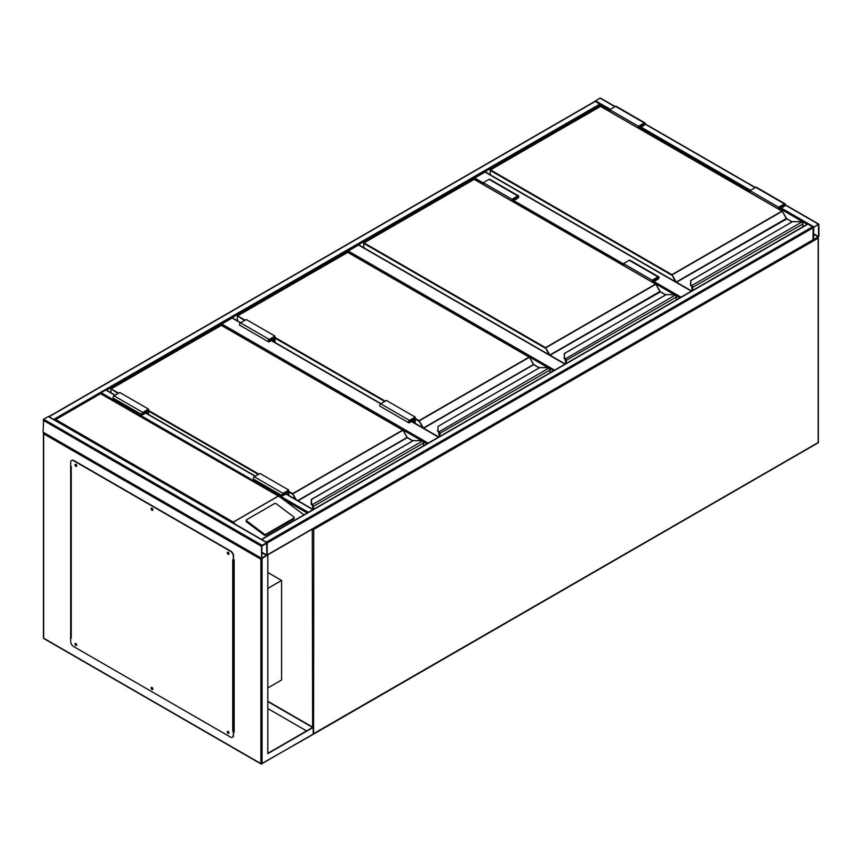 <?xml version="1.0" encoding="UTF-8"?>
<svg xmlns="http://www.w3.org/2000/svg" width="862" height="862" viewBox="0 0 862 862"><rect width="100%" height="100%" fill="white"/><g stroke="black" fill="none" stroke-linecap="round" stroke-linejoin="round"><path stroke-width="1.29" d="M267.791 687.962L281.583 679.999L281.583 580.471L267.791 572.508M267.791 588.434L281.583 580.471M483.291 184.317L474.1 179.264M474.1 179.016L474.671 178.014L483.291 182.992M691.378 291.184L485.015 172.044L474.671 178.014M485.015 172.044L485.597 172.378M548.34 367.858L347.677 252.264M347.677 252.006L348.248 251.004L554.6 370.143M564.944 364.173L358.592 245.034L348.248 251.004M358.592 245.034L359.163 245.368M421.917 440.848L221.243 325.254M221.243 324.996L221.825 324.004L428.177 443.133M274.978 342.473L274.978 336.105L246.241 319.522L240.498 322.841L232.169 318.024L221.825 324.004M232.169 318.024L232.74 318.358M594.834 101.404L599.952 98.052L600.523 98.387M818.9 224.465L818.329 224.131L813.157 227.783L813.319 240.099L818.9 236.414L818.9 224.465M813.728 227.202L813.577 239.658L818.544 236.619L818.48 224.529L813.728 227.202M267.048 555.29L267.22 542.974L261.52 539.407M266.649 541.982L812.575 226.792L813.157 227.783L812.985 240.099L267.166 555.225M812.575 226.792L807.985 224.131L807.403 224.465M262.048 545.301L261.477 546.292L261.639 558.608L267.22 554.923L267.048 542.607L262.048 545.301L43.671 419.223L48.272 416.561L48.843 416.896M267.145 555.29L260.895 559.233L43.671 433.823L43.1 432.164L43.671 419.223M266.864 543.179L261.832 546.088L261.897 558.167L266.864 555.128L266.649 543.06M54.543 419.913L48.897 416.648M594.78 101.705L49.425 416.561M609.725 110.336L595.351 101.371M106.554 390.217L600.523 105.024L600.523 106.274M313.143 509.55L307.497 512.815M303.995 514.829L279.665 496.803L100.563 393.395L101.145 392.673L308.025 512.114M106.317 390.357L105.735 390.023L101.145 392.673M228.602 552.682L228.43 553.641L228.872 553.145M228.872 553.533L228.268 552.488M152.455 508.72L152.283 509.679L152.725 509.183M152.736 509.571L152.132 508.526M76.319 464.758L76.147 465.717L76.589 465.232M76.589 465.609L75.985 464.564M76.319 643.925L76.147 644.884L76.589 644.388M76.589 644.776L75.985 643.731M152.455 687.887L152.283 688.846L152.725 688.35M152.736 688.738L152.132 687.693M228.602 731.849L228.43 732.808L228.872 732.312M228.872 732.7L228.268 731.655M267.791 555.247L267.791 753.657L313.197 727.453L267.791 701.237M267.791 753.323L312.615 727.453L267.791 701.571M313.197 727.453L313.197 734.079L312.044 734.747L313.596 734.122L818.157 442.82A0.808 0.808 0 0 0 818.566 442.12L818.329 441.786M70.684 465.34L70.684 637.869M233.602 731.924L234.173 732.258L234.173 559.729L233.602 559.395M306.581 730.933L267.791 708.532M71.018 637.395L70.684 466.331L71.255 466.665L71.255 637.869L70.393 637.697M234.173 731.924L233.602 731.59M43.671 432.487L43.671 638.203L260.895 763.613L260.895 559.233M227.697 731.31A1.218 0.7 -120 0 0 228.883 733.368M228.139 731.429A1.218 0.7 -120 0 0 228.139 733.422A1.218 0.7 -120 0 0 228.139 731.429M151.55 687.359A1.218 0.7 -120 0 0 152.736 689.406M152.003 687.467A1.218 0.7 -120 0 0 152.003 689.46A1.218 0.7 -120 0 0 152.003 687.467M75.403 643.397A1.218 0.7 -120 0 0 76.589 645.444M75.856 643.505A1.218 0.7 -120 0 0 75.856 645.498A1.218 0.7 -120 0 0 75.856 643.505M75.403 464.23A1.218 0.7 -120 0 0 76.589 466.277M75.856 464.338A1.218 0.7 -120 0 0 75.856 466.331A1.218 0.7 -120 0 0 75.856 464.338M151.55 508.192A1.218 0.7 -120 0 0 152.736 510.239M152.003 508.3A1.218 0.7 -120 0 0 152.003 510.293A1.218 0.7 -120 0 0 152.003 508.3M227.697 552.154A1.218 0.7 -120 0 0 228.883 554.201M228.139 552.262A1.218 0.7 -120 0 0 228.139 554.255A1.218 0.7 -120 0 0 228.139 552.262M70.684 637.535L70.684 641.511A4.062 2.349 -120 0 0 73.561 646.489L230.445 737.064A4.062 2.349 -120 0 0 232.471 737.269A4.062 2.349 -120 0 0 233.311 735.415L233.602 731.267L232.74 731.095L232.74 559.891L233.311 560.225L233.311 556.249A4.062 2.349 -120 0 0 230.445 551.271L73.561 460.696A4.062 2.349 -120 0 0 71.524 460.491A4.062 2.349 -120 0 0 70.684 462.355L70.684 466.331M233.602 731.267L232.74 731.095M230.445 551.271L230.725 551.098A4.062 2.349 60 0 1 233.602 556.076L233.311 560.225M233.311 735.415L233.311 731.429M71.675 460.416A4.062 2.349 60 0 1 71.815 460.33A4.062 2.349 60 0 1 73.841 460.523L73.561 460.696M230.725 551.098L73.841 460.523M233.602 735.243A4.062 2.349 60 0 1 232.762 737.107A4.062 2.349 60 0 1 232.611 737.182M233.602 559.998L234.173 559.729M234.173 730.933L233.527 731.224M294.19 517.653A1.218 0.797 -172 0 0 293.845 516.984L276.228 503.764A1.218 0.797 8 0 0 274.504 503.613L246.64 519.711A1.218 0.797 8 0 0 246.284 520.174L246.144 521.176A1.218 0.797 8 0 0 246.489 521.844L264.106 535.076A1.218 0.797 8 0 0 265.819 535.216L293.694 519.118A1.218 0.797 -172 0 0 294.05 518.655L294.19 517.653A1.218 0.797 -172 0 1 293.834 518.116L293.694 519.118M279.665 496.803L100.563 393.675L55.739 419.557L233.268 522.049L235.261 524.247M246.284 520.174A1.218 0.797 8 0 0 246.629 520.842L264.246 534.074A1.218 0.797 8 0 0 265.959 534.214L293.834 518.116M55.739 419.557L54.597 420.214L55.739 419.557M802.813 226.846L802.813 224.12A1.627 0.937 -120 0 0 802.102 222.482L801.638 222.137A3.653 2.112 0 0 0 799.397 221.696L792.631 221.62L690.871 280.452L690.871 284.363A3.653 2.112 0 0 0 691.636 285.645L691.647 286.421L691.636 285.645L801.638 222.137L802.274 222.558A1.218 0.7 60 0 1 802.813 223.786L802.274 222.558M690.871 281.152L690.871 280.452L690.871 281.152M691.313 286.162L691.313 286.162A4.062 2.349 0 0 1 690.462 284.719L690.871 280.452M690.462 280.818L792.415 221.685L799.397 221.62L802.102 222.482M690.462 284.719L691.561 286.367M786.575 218.689L782.33 211.233L671.638 275.14L490.187 170.385L490.187 174.76M692.186 290.709L692.186 287.649A1.218 0.7 -120 0 0 691.647 286.421L691.647 286.464A1.174 0.679 60 0 1 692.154 287.639L692.154 290.731L691.744 286.572M638.451 128.115L638.451 126.261L644.205 122.943A1.422 0.819 -60 0 1 644.916 122.867A1.422 0.819 -60 0 1 645.132 124.009A1.422 0.819 -60 0 1 644.205 125.259L640.466 127.414L640.466 129.268M638.451 126.261L609.725 109.668L615.468 106.349A1.422 0.819 -60 0 1 616.179 106.285L644.916 122.867M609.725 111.521L609.725 109.668M638.882 128.363L638.882 126.509L644.604 123.395L644.205 124.764L640.035 127.167L638.882 126.509M640.035 127.167L640.035 129.02M779.108 209.315L779.108 207.462L780.25 208.13L780.25 209.983M779.108 207.462L784.829 204.348L784.42 205.716L780.25 208.13M778.677 209.067L778.677 207.214L784.42 203.895A1.422 0.819 -60 0 1 785.131 203.82A1.422 0.819 -60 0 1 785.347 204.962A1.422 0.819 -60 0 1 784.42 206.212L780.681 208.378L780.681 210.231M749.94 192.474L749.94 190.621L778.677 207.214M749.94 190.621L755.683 187.302A1.422 0.819 -60 0 1 756.394 187.237L785.131 203.82M676.379 299.836L676.379 297.11A1.627 0.937 -120 0 0 675.668 295.472L675.215 295.127A3.653 2.112 0 0 0 672.974 294.685L666.207 294.61L564.438 353.442L564.438 357.353A3.653 2.112 0 0 0 565.203 358.646L565.321 359.562M564.438 354.142L564.438 353.442L564.438 354.142M564.039 357.719L564.879 359.152A4.062 2.349 180 0 1 564.039 357.687L564.039 357.719A4.062 2.349 0 0 0 564.879 359.152L675.215 295.127L675.851 295.547A1.218 0.7 60 0 1 676.379 296.776L675.851 295.547M565.763 363.699L565.138 359.357M660.152 291.679L655.896 284.234L545.215 348.129L363.764 243.375L363.764 247.75M675.668 295.472L672.974 294.61L665.981 294.675L564.039 353.765M512.028 201.105L512.028 199.251L517.771 195.933A1.422 0.819 -60 0 1 518.482 195.857A1.422 0.819 -60 0 1 518.708 196.999A1.422 0.819 -60 0 1 517.771 198.249L514.043 200.415L514.043 202.268M512.028 199.251L483.291 182.658L489.045 179.339A1.422 0.819 -60 0 1 489.756 179.274L518.482 195.857M483.291 184.511L483.291 182.658M512.459 201.352L512.459 199.499L518.181 196.385L517.771 197.754L513.612 200.167L512.459 199.499M513.612 200.167L513.612 202.02M652.674 282.305L652.674 280.452L653.827 281.12L653.827 282.973M652.674 280.452L658.396 277.348L657.997 278.706L653.827 281.12M652.243 282.057L652.243 280.204L657.997 276.885A1.422 0.819 -60 0 1 658.708 276.821A1.422 0.819 -60 0 1 658.924 277.952A1.422 0.819 -60 0 1 657.997 279.213L654.258 281.368L654.258 283.221M623.517 265.464L623.517 263.61L652.243 280.204M623.517 263.61L629.26 260.302A1.422 0.819 -60 0 1 629.971 260.227L658.708 276.821M549.956 372.826L549.956 370.1A1.627 0.937 -120 0 0 549.245 368.462L548.782 368.117A3.653 2.112 0 0 0 546.551 367.675L539.784 367.611L438.015 426.431L438.015 430.343A3.653 2.112 0 0 0 438.78 431.636L438.898 432.552M438.015 427.132L438.015 426.431L438.015 427.132M437.605 430.709L438.456 432.142A4.062 2.349 180 0 1 437.605 430.677L437.605 430.709A4.062 2.349 0 0 0 438.456 432.142L548.782 368.117L549.417 368.537A1.218 0.7 60 0 1 549.956 369.766L549.417 368.537M549.245 368.462L546.551 367.611L539.558 367.665L438.015 426.431M439.329 436.7L439.329 433.64A1.218 0.7 -120 0 0 438.801 432.412L438.801 432.444A1.174 0.679 60 0 1 439.308 433.618L439.308 436.711L438.704 432.358M533.718 364.669L529.473 357.224L418.781 421.13L415.193 419.051M412.467 419.137L413.62 419.805L413.62 422.509M414.762 423.177L414.762 417.811L409.45 420.882L409.041 422.251L413.62 419.805M415.193 423.425L415.193 417.068L409.45 420.387A1.422 0.819 120 0 0 408.523 421.637A1.422 0.819 120 0 0 408.739 422.779A1.422 0.819 120 0 0 409.45 422.703L413.189 420.548L413.189 422.261M408.739 422.779L380.002 406.185A1.422 0.819 120 0 1 379.786 405.043A1.422 0.819 120 0 1 380.713 403.793L386.467 400.474L415.193 417.068M274.978 336.105L269.235 339.423A1.422 0.819 120 0 0 268.297 340.684A1.422 0.819 120 0 0 268.524 341.815A1.422 0.819 120 0 0 269.235 341.751L272.963 339.596L272.963 341.309M269.235 339.423L240.498 322.841A1.422 0.819 120 0 0 239.571 324.09A1.422 0.819 120 0 0 239.787 325.233L268.524 341.815M274.547 342.225L274.547 336.859L269.235 339.93L268.825 341.287L273.394 338.841L272.252 338.184M273.394 338.841L273.394 341.557M423.533 445.816L423.533 443.09A1.627 0.937 -120 0 0 422.822 441.452L422.358 441.118A3.653 2.112 0 0 0 420.117 440.676L413.351 440.601L311.591 499.421L311.591 503.333A3.653 2.112 0 0 0 312.356 504.626L312.367 505.401L312.356 504.626L422.358 441.118L422.994 441.527A1.218 0.7 60 0 1 423.533 442.756L422.994 441.527M311.591 500.122L311.591 499.421L311.591 500.122M422.822 441.452L420.117 440.601L413.135 440.654L311.387 499.4L311.182 503.699L311.591 499.421M312.033 505.1A4.062 2.349 180 0 1 311.182 503.667A4.062 2.349 0 0 0 312.033 505.132L312.464 505.541M407.295 437.659L403.05 430.213L292.358 494.12L288.77 492.051M286.044 492.127L287.186 492.795L287.186 494.508M288.339 495.176L288.339 490.801L283.027 493.872L282.617 495.241L287.186 492.795M288.77 495.424L288.77 490.058L283.027 493.376A1.422 0.819 120 0 0 282.089 494.626A1.422 0.819 120 0 0 282.316 495.769A1.422 0.819 120 0 0 283.027 495.693L286.755 493.538L286.755 494.26M282.316 495.769L253.579 479.175A1.422 0.819 120 0 1 253.363 478.033A1.422 0.819 120 0 1 254.29 476.783L260.033 473.464L288.77 490.058M148.555 414.471L148.555 409.105L142.801 412.424A1.422 0.819 120 0 0 141.874 413.674A1.422 0.819 120 0 0 142.09 414.816A1.422 0.819 120 0 0 142.801 414.741L146.54 412.586L146.54 413.307M148.555 409.105L119.818 392.512L114.075 395.83A1.422 0.819 120 0 0 113.137 397.08A1.422 0.819 120 0 0 113.364 398.222L142.09 414.816M148.124 414.213L148.124 409.849L142.801 412.92L142.402 414.288L146.971 411.842L145.818 411.174M146.971 411.842L146.971 413.555M312.615 727.119L312.281 529.182M313.197 733.885L818.329 442.443L818.329 238.063L313.768 529.376L313.596 734.122A0.808 0.808 0 0 1 313.165 734.23M818.157 237.503L818.157 442.82M312.723 528.923L313.768 529.376L313.391 528.535M679.881 297.821L675.959 295.558M674.774 294.869L654.258 283.027M623.517 265.27L514.043 202.074M514.043 200.738L623.517 263.944M654.258 281.702L681.034 297.153M553.458 370.811L549.536 368.548M427.024 443.801L423.113 441.538M438.521 437.163L411.465 421.54M409.45 420.387L271.239 340.587M818.329 224.131L785.314 205.07M755.112 187.636L645.099 124.117M614.897 106.683L599.952 98.052M813.728 226.792L781.263 208.044M750.511 190.286L641.037 127.091M610.296 109.334L595.351 100.714M807.166 224.325L780.681 209.035M749.94 191.289L640.466 128.082M818.544 236.619L813.512 233.71M818.329 236.985L813.512 234.216M267.22 542.974L813.157 227.783M262.048 539.321L807.985 224.131M267.22 554.923L813.157 239.722M43.1 420.214L261.477 546.292M48.272 416.561L266.649 542.64M43.1 432.164L261.477 558.231M261.832 552.725L266.649 555.494M261.832 552.219L266.864 555.128M599.952 104.033L54.015 419.223M282.542 498.732L307.206 512.976M105.735 390.023L114.937 395.335M145.678 413.081L255.152 476.287M285.893 494.034L312.615 509.464M262.048 558.565L262.048 763.613L313.197 734.079M262.048 763.613L261.067 763.98A0.808 0.808 0 0 0 261.876 763.98L262.048 763.613M43.671 637.535L43.843 638.57L261.067 763.98L312.852 734.553M233.893 559.891L233.893 731.095M233.268 522.049L278.092 496.167M278.264 496.178L233.268 522.156M264.246 534.074L264.106 535.076M246.629 520.842L246.489 521.844M265.959 534.214L265.819 535.216M786.403 218.452L676.271 282.036L671.929 274.644L781.974 211.104L600.523 106.349L490.478 169.889L671.929 274.644L675.42 281.702M792.038 221.9L786.316 218.495L782.179 211.093L600.728 106.328L490.273 169.868L490.069 174.684M786.812 218.873L676.476 282.251L691.658 291.011M692.046 286.012A1.627 0.937 60 0 1 692.757 287.649L692.757 290.375M802.931 226.771L802.931 223.948L692.186 287.649M691.313 286.13A4.062 2.349 180 0 1 690.462 284.686L690.871 284.363M600.243 106.522L600.814 106.522M782.265 211.276L786.726 218.689L792.156 221.825M692.035 290.796L692.121 287.326M644.205 122.943L615.468 106.349M644.205 124.764L643.052 124.106M783.267 205.059L784.42 205.716M755.683 187.302L784.42 203.895M659.98 291.442L549.848 355.025L545.495 347.634L655.551 284.104L474.1 179.339L364.055 242.879L545.495 347.634L548.997 354.691M665.615 294.89L659.893 291.485L655.745 284.083L474.305 179.318L363.85 242.858L363.645 247.674M660.378 291.873L550.042 355.241L565.235 364.012M565.623 359.001A1.627 0.937 60 0 1 566.334 360.639L566.334 363.376M676.498 299.771L676.498 296.937L565.763 360.639A1.218 0.7 -120 0 0 565.224 359.411L565.224 359.454A1.174 0.679 60 0 1 565.731 360.628M473.809 179.511L474.391 179.511M655.831 284.266L660.303 291.679L665.733 294.815M565.612 363.786L565.698 360.316M517.771 195.933L489.045 179.339M517.771 197.754L516.629 197.096M656.844 278.049L657.997 278.706M629.26 260.302L657.997 276.885M415.193 418.393L419.072 420.624L529.117 357.094L347.677 252.34L237.621 315.869L245.099 320.179M274.978 337.441L385.314 401.142M422.574 427.681L419.072 420.624L423.414 428.015L533.47 364.475L529.322 357.073L347.882 252.318L237.416 315.848L237.341 320.739M539.181 367.88L533.664 364.691L423.619 428.231L438.812 437.002M439.2 432.002A1.627 0.937 60 0 1 439.911 433.64L439.911 436.366M550.075 372.761L550.075 369.938L439.329 433.64M384.743 401.466L274.978 338.098M244.517 320.513L237.416 315.848L237.222 320.675M347.386 252.501L347.957 252.501M529.408 357.256L533.955 364.863M439.189 436.786L439.264 433.317M533.546 364.432L539.3 367.815M408.879 421.874L409.45 422.208M269.235 341.255L268.653 340.921M288.77 491.383L292.649 493.624L402.694 430.084L221.243 325.33L111.198 388.859L118.665 393.18M148.555 410.431L258.891 474.132M297.713 500.585L407.036 437.476L402.899 430.063L221.448 325.308L110.993 388.837L110.907 392.738M295.278 499.184L292.649 493.624L296.259 499.744M412.758 440.87L407.241 437.691L298.004 500.757M312.874 509.334L312.874 506.608L312.874 509.334M312.766 504.992A1.627 0.937 60 0 1 313.477 506.63L313.477 509.356M423.651 445.751L423.651 442.928L312.906 506.63A1.218 0.7 -120 0 0 312.367 505.401L312.367 505.434A1.174 0.679 60 0 1 312.874 506.608L312.841 506.306M312.906 509.356L312.906 506.63M258.309 474.466L148.555 411.088M118.094 393.503L110.993 388.837L110.789 392.663M312.755 509.27L312.755 506.447L311.591 503.333M220.963 325.491L221.534 325.491M402.985 430.246L407.532 437.853M407.123 437.422L412.876 440.805M282.445 494.863L283.027 495.197M254.29 476.783L283.027 493.376M142.801 412.424L114.075 395.83M142.801 414.245L142.23 413.911M691.615 291.044L485.425 172.001M565.181 364.033L359.001 244.991M438.758 437.023L411.702 421.41M380.95 403.653L271.476 340.447M240.735 322.7L232.568 317.992M818.728 224.088L785.379 204.844M755.349 187.496L645.164 123.88M615.134 106.543L600.361 98.02M261.639 539.289L807.575 224.088M48.681 416.529L267.048 542.607M43.272 432.53L261.639 558.608M594.952 101.339L49.015 416.529M106.145 389.98L115.174 395.195M145.915 412.941L255.389 476.147M286.13 493.904L313.025 509.42M43.843 638.57A0.808 0.808 0 0 1 43.434 637.869L43.434 433.015M71.018 637.535L71.018 466.525M100.563 393.395L54.931 419.751"/></g></svg>

